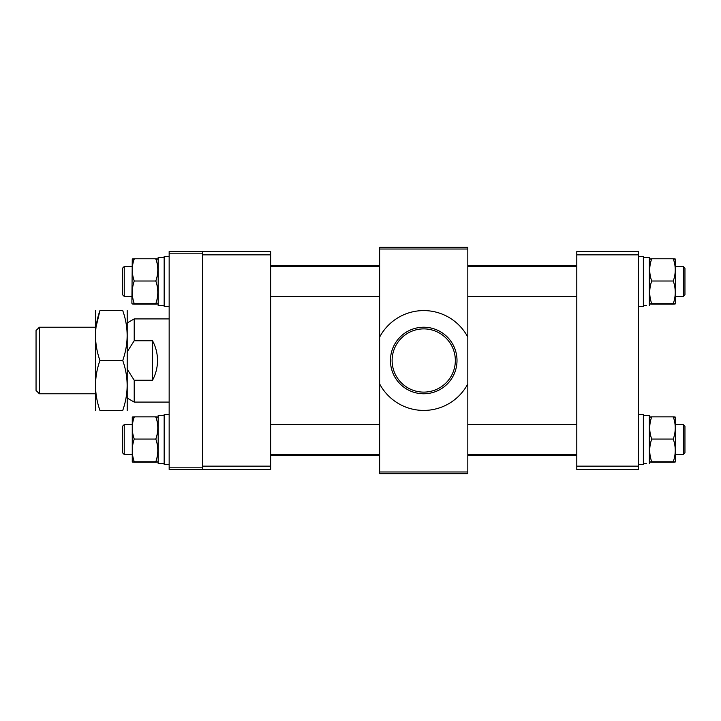 <?xml version="1.0" encoding="UTF-8"?>
<svg xmlns="http://www.w3.org/2000/svg" width="721" height="721" viewBox="0 0 721 721"><rect width="100%" height="100%" fill="white"/><g stroke="black" fill="none" stroke-linecap="round" stroke-linejoin="round"><path stroke-width="1.08" d="M576.8 466.154L638.364 466.154L638.364 469.479L576.8 469.479L576.8 251.521L638.364 251.521L638.364 254.846L576.8 254.846M638.364 466.154L638.364 254.846M202.439 251.521L202.439 253.179L169.156 253.179L169.156 251.521L270.654 251.521L270.654 469.479L169.156 469.479L169.156 467.821L202.439 467.821L202.439 469.479M270.654 254.846L202.439 254.846L202.439 466.154L270.654 466.154M122.57 452.842L122.57 426.219L124.237 424.561L124.237 454.509L131.889 454.509L124.237 454.509L122.57 452.842L124.237 454.509M202.439 253.179L202.439 467.821M169.156 253.179L169.156 467.821M39.376 393.774L36.05 390.449L36.05 330.551L39.376 327.226L39.376 393.774L95.118 393.774M127.563 322.747L134.214 318.907L134.214 340.745L152.519 340.745C155.817 346.918 157.484 353.497 157.511 360.5C157.484 367.503 155.817 374.082 152.519 380.255L134.214 380.255L134.214 402.093L169.156 402.093M127.563 369.747L134.214 380.255M134.214 340.745L127.563 351.253M152.519 380.255L152.519 340.745M95.478 310.589L95.478 410.411M122.741 360.5L99.931 360.5C94.081 377.092 94.081 393.729 99.931 410.411C94.081 410.411 94.081 410.411 99.931 410.411C94.081 410.411 94.081 410.411 99.931 410.411L122.741 410.411C128.599 410.411 128.599 410.411 122.741 410.411C128.599 393.729 128.599 377.092 122.741 360.5C128.599 343.818 128.599 327.181 122.741 310.589C128.599 310.589 128.599 310.589 122.741 310.589C128.599 310.589 128.599 310.589 122.741 310.589L99.931 310.589C94.081 310.589 94.081 310.589 99.931 310.589L96.001 327.226M127.202 310.589L127.202 410.411M126.202 396.92L126.896 391.737M99.931 360.5C94.081 343.899 94.081 327.262 99.931 310.589M638.364 414.575L643.357 414.575L643.357 464.486L638.364 464.486L643.357 464.486M643.357 463.693L646.349 463.63M643.357 415.377L649.342 415.377L649.342 463.441M675.631 461.368L675.271 417.071M673.27 439.071C675.901 446.614 675.901 454.176 673.27 461.764C675.901 461.918 675.901 462.071 673.27 462.224C675.901 462.071 675.901 461.918 673.27 461.764L651.712 461.764C649.071 454.212 649.071 446.65 651.712 439.071C649.071 431.681 649.071 424.272 651.712 416.846L673.27 416.846C675.901 424.236 675.901 431.645 673.27 439.071L651.712 439.071M651.712 462.224C649.071 462.071 649.071 461.918 651.712 461.764C649.071 461.918 649.071 462.071 651.712 462.224L673.27 462.224M673.27 417.306C675.901 417.153 675.901 416.999 673.27 416.846C675.901 416.999 675.901 417.153 673.27 417.306M651.712 416.846C649.071 416.999 649.071 417.153 651.712 417.306C649.071 417.153 649.071 416.999 651.712 416.846M638.364 256.514L643.357 256.514L643.357 306.425L638.364 306.425L643.357 306.425M643.357 305.623L646.349 305.569M643.357 257.307L649.342 257.307L649.342 305.38M675.631 303.307L675.271 259.001M673.27 281.01C675.901 288.553 675.901 296.115 673.27 303.694C675.901 303.847 675.901 304.001 673.27 304.154C675.901 304.001 675.901 303.847 673.27 303.694L651.712 303.694C649.071 296.151 649.071 288.589 651.712 281.01C649.071 273.61 649.071 266.202 651.712 258.776L673.27 258.776C675.901 266.166 675.901 273.574 673.27 281.01L651.712 281.01M651.712 304.154C649.071 304.001 649.071 303.847 651.712 303.694C649.071 303.847 649.071 304.001 651.712 304.154L673.27 304.154M673.27 259.236C675.901 259.082 675.901 258.929 673.27 258.776C675.901 258.929 675.901 259.082 673.27 259.236M651.712 258.776C649.071 258.929 649.071 259.082 651.712 259.236C649.071 259.082 649.071 258.929 651.712 258.776M122.57 294.781L122.57 268.158L124.237 266.491L124.237 296.439L131.889 296.439L124.237 296.439L122.57 294.781M155.817 439.071C158.449 446.614 158.449 454.176 155.817 461.764C158.449 461.918 158.449 462.071 155.817 462.224C158.449 462.071 158.449 461.918 155.817 461.764L134.259 461.764C131.628 454.212 131.628 446.65 134.259 439.071C131.628 431.681 131.628 424.272 134.259 416.846L155.817 416.846C158.449 424.236 158.449 431.645 155.817 439.071L134.259 439.071M132.258 461.999L132.258 417.071M134.259 462.224C131.628 462.071 131.628 461.918 134.259 461.764C131.628 461.918 131.628 462.071 134.259 462.224L155.817 462.224M155.817 417.306C158.449 417.153 158.449 416.999 155.817 416.846C158.449 416.999 158.449 417.153 155.817 417.306M134.259 416.846C131.628 416.999 131.628 417.153 134.259 417.306C131.628 417.153 131.628 416.999 134.259 416.846M164.163 463.693L161.171 463.63M164.163 415.377L158.178 415.377L158.178 463.693L164.163 463.441M169.156 414.575L164.163 414.575L164.163 464.486L169.156 464.486L164.163 464.486M155.817 281.01C158.449 288.553 158.449 296.115 155.817 303.694C158.449 303.847 158.449 304.001 155.817 304.154C158.449 304.001 158.449 303.847 155.817 303.694L134.259 303.694C131.628 296.151 131.628 288.589 134.259 281.01C131.628 273.61 131.628 266.202 134.259 258.776L155.817 258.776C158.449 266.166 158.449 273.574 155.817 281.01L134.259 281.01M131.889 303.307L132.258 259.001M134.259 304.154C131.628 304.001 131.628 303.847 134.259 303.694C131.628 303.847 131.628 304.001 134.259 304.154L155.817 304.154M155.817 259.236C158.449 259.082 158.449 258.929 155.817 258.776C158.449 258.929 158.449 259.082 155.817 259.236M134.259 258.776C131.628 258.929 131.628 259.082 134.259 259.236C131.628 259.082 131.628 258.929 134.259 258.776M164.163 305.623L161.171 305.569M164.163 257.307L158.178 257.307L158.178 305.623L164.163 305.38M169.156 256.514L164.163 256.514L164.163 306.425L169.156 306.425L164.163 306.425M423.723 392.116A31.616 31.616 0 0 0 455.339 360.5A31.616 31.616 0 0 0 423.723 328.884A31.616 31.616 0 0 0 392.116 360.5A31.616 31.616 0 0 0 423.723 392.116M423.723 327.226A33.274 33.274 0 0 1 457.006 360.5A33.274 33.274 0 0 1 423.723 393.774A33.274 33.274 0 0 1 390.449 360.5A33.274 33.274 0 0 1 423.723 327.226M423.723 310.589A49.911 49.911 0 0 0 379.634 337.104L379.634 383.896A49.911 49.911 0 0 0 467.821 383.896L467.821 337.104A49.911 49.911 0 0 0 423.723 310.589M576.8 454.509L467.821 454.509L467.821 456.168L467.821 455.339L576.8 455.339M379.634 383.896L379.634 471.976L467.821 471.976L467.821 473.643L379.634 473.643L379.634 471.976M467.821 383.896L467.821 471.976M467.821 249.024L379.634 249.024L379.634 247.357L467.821 247.357L467.821 424.561L576.8 424.561M379.634 249.024L379.634 337.104M683.283 424.561L684.95 426.219L684.95 452.842L683.283 454.509L683.283 424.561L675.631 424.561M684.95 268.158L684.95 294.781L683.283 296.439L683.283 266.491L684.95 268.158M379.634 455.339L270.654 455.339M576.8 265.661L467.821 265.661M379.634 265.661L270.654 265.661M270.654 454.509L379.634 454.509M122.57 426.219L124.237 424.561L131.889 424.561M270.654 424.561L379.634 424.561M95.118 327.226L39.376 327.226M134.214 318.907L169.156 318.907M127.563 398.253L134.214 402.093M649.342 461.368L649.702 461.999L649.342 461.368M649.342 417.693L649.702 417.071M649.342 303.307L649.702 303.929L649.342 303.307M649.342 259.632L649.702 259.001M270.654 296.439L379.634 296.439M122.57 268.158L124.237 266.491L131.889 266.491M270.654 266.491L379.634 266.491M158.178 461.377L157.818 461.999M158.178 417.684L157.818 417.071M158.178 303.316L157.818 303.929M158.178 259.623L157.818 259.001M683.283 454.509L675.631 454.509L683.283 454.509L684.95 452.842M467.821 266.491L576.8 266.491M675.631 266.491L683.283 266.491M467.821 296.439L576.8 296.439M675.631 296.439L683.283 296.439L675.631 296.439M684.95 294.781L683.283 296.439"/></g></svg>

